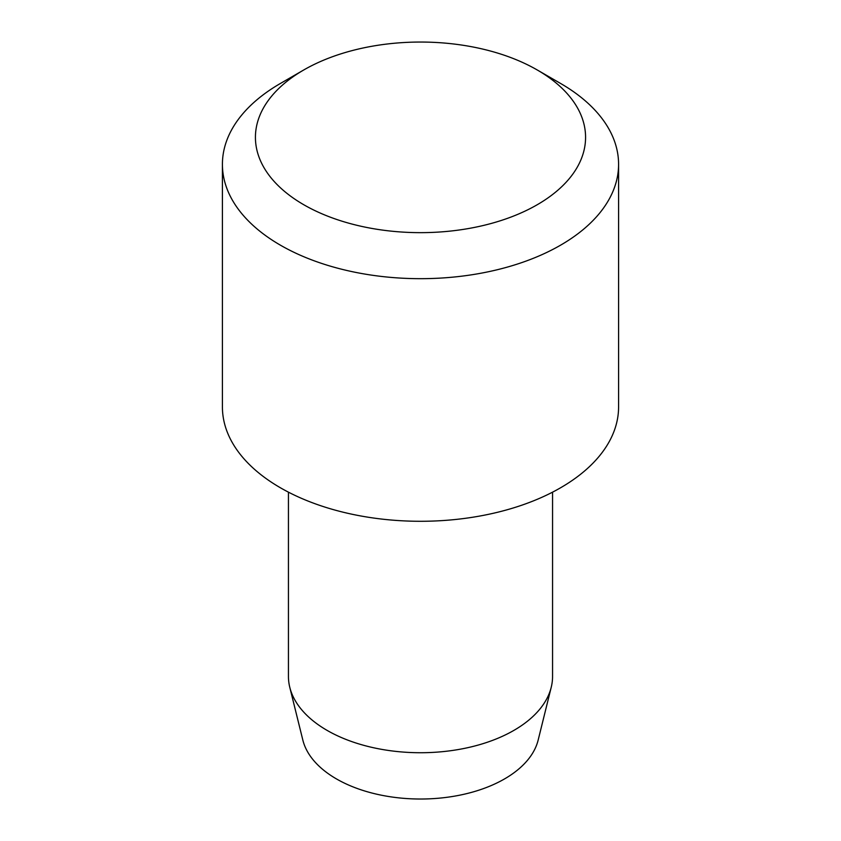 <?xml version="1.0" encoding="UTF-8"?>
<svg xmlns="http://www.w3.org/2000/svg" width="841" height="841" viewBox="0 0 841 841"><rect width="100%" height="100%" fill="white"/><g stroke="black" fill="none" stroke-linecap="round" stroke-linejoin="round"><path stroke-width="1.26" d="M552.558 492.164L552.558 676.49A132.058 76.247 180 0 1 551.233 687.265A132.058 76.247 180 0 1 462.266 748.816A132.058 76.247 180 0 1 327.117 730.398A132.058 76.247 180 0 1 289.767 687.265A132.058 76.247 180 0 1 288.442 676.49L288.442 492.164M551.233 687.265L538.156 740.101A118.854 68.615 180 0 1 458.082 795.502A118.854 68.615 180 0 1 336.463 778.924A118.854 68.615 180 0 1 302.844 740.101L289.767 687.265M560.569 83.448L537.231 69.961L560.569 83.438A198.087 114.365 180 0 1 560.569 83.448A198.087 114.365 180 0 1 618.587 164.31A198.087 114.365 180 0 1 496.306 269.972A198.087 114.365 180 0 1 280.431 245.183A198.087 114.365 180 0 1 222.413 164.31A198.087 114.365 180 0 1 280.431 83.448L303.769 69.961A165.078 95.306 180 0 1 537.22 69.961A165.078 95.306 180 0 1 537.231 69.961A165.078 95.306 180 0 1 537.22 204.741A165.078 95.306 180 0 1 303.78 204.741A165.078 95.306 180 0 1 303.769 69.961M618.587 164.31L618.587 406.918A198.087 114.365 180 0 1 496.306 512.579A198.087 114.365 180 0 1 280.431 487.791A198.087 114.365 180 0 1 222.413 406.918L222.413 164.31"/></g></svg>
